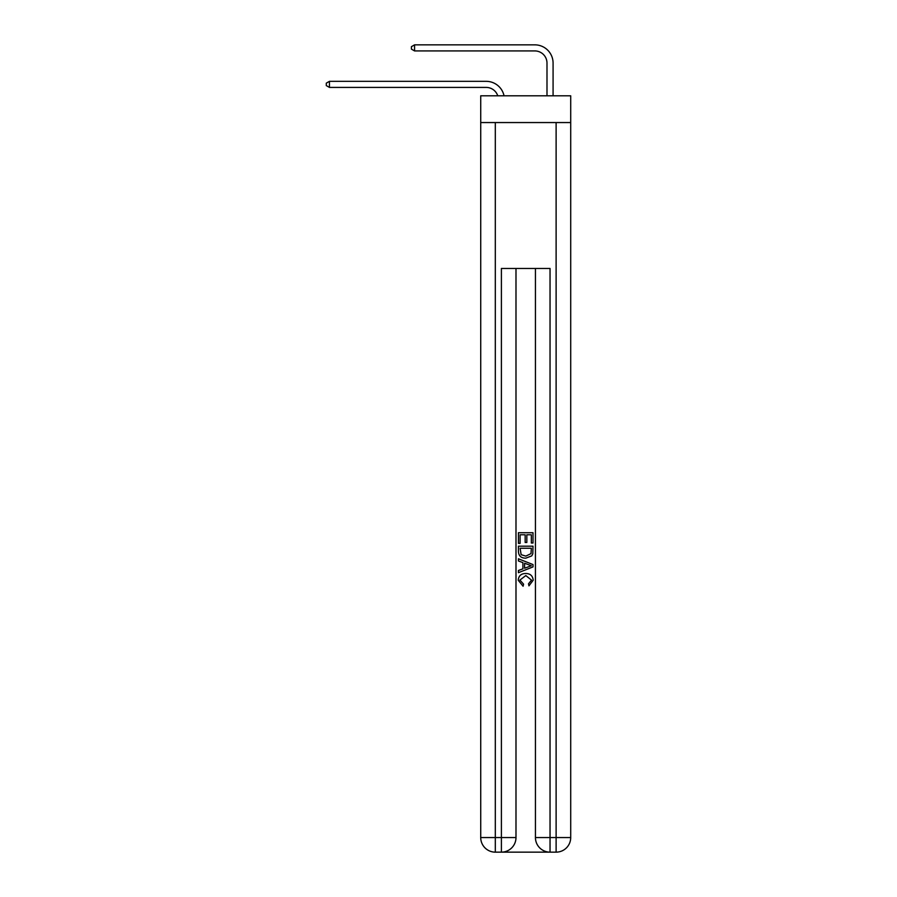 <?xml version="1.0" encoding="UTF-8"?>
<svg xmlns="http://www.w3.org/2000/svg" width="897" height="897" viewBox="0 0 897 897"><rect width="100%" height="100%" fill="white"/><g stroke="black" fill="none" stroke-linecap="round" stroke-linejoin="round"><path stroke-width="1.35" d="M570.705 122.553L570.705 95.8L480.725 95.8L480.725 122.553L570.705 122.553L570.705 837.563L556.118 837.563L556.118 122.553M486.196 81.335L329.457 81.335L486.196 81.335A18.243 18.243 170.1 0 1 504.047 95.8M546.991 95.8L546.991 63.093A12.166 12.166 27.1 0 0 534.836 50.927L414.571 50.927L411.409 49.111L411.409 46.678L414.571 44.85L534.836 44.85A18.243 18.243 21.4 0 1 553.079 63.093L553.079 95.8M502.488 852.15L548.942 852.15M550.04 852.15L550.04 837.563L535.442 837.563A14.587 14.587 0 0 0 550.04 852.15L556.118 852.15L556.118 837.563L550.04 837.563L550.04 268.472L501.401 268.472L501.401 837.563L480.725 837.563L480.725 122.553M515.988 268.472L515.988 837.563A14.587 14.587 0 0 1 501.401 852.15L495.312 852.15A14.587 14.587 0 0 1 480.725 837.563M535.442 837.563L535.442 268.472M556.118 852.15A14.587 14.587 0 0 0 570.705 837.563M518.421 543.38L518.421 532.717L533.009 532.717L533.009 543.01L531.327 543.01L531.327 534.78L526.842 534.78L526.842 542.45L525.16 542.45L525.16 534.78L520.103 534.78L520.103 543.38L518.421 543.38M518.421 551.408L518.421 546.183L533.009 546.183L532.807 553.752L531.753 555.882L525.799 558.158C521.123 558.181 518.668 555.927 518.421 551.408M520.103 548.246L521.135 554.694L525.821 556.106L531.024 553.617L531.327 548.246L520.103 548.246M518.421 560.961L518.421 558.786L533.009 564.572L533.009 566.893L518.421 572.69L518.421 570.503L522.906 568.844L522.906 562.621L518.421 560.961M528.636 564.74L524.588 563.249L524.588 568.227L531.327 565.738L528.636 564.74M519.912 580.067L523.568 584.16L523.086 586.223L518.231 580.269C518.623 575.784 521.157 573.531 525.821 573.497C530.306 573.598 532.762 575.84 533.199 580.224L528.961 585.842L528.512 583.79L531.517 580.124L525.833 575.56L519.912 580.067M546.991 63.093A12.166 12.166 -158.6 0 0 534.836 50.927A12.166 12.166 -158.6 0 1 546.991 63.093A12.166 12.166 -158.6 0 0 534.836 50.927A12.166 12.166 -158.6 0 1 546.991 63.093A12.166 12.166 -158.6 0 0 534.836 50.927A12.166 12.166 -158.6 0 1 546.991 63.093A12.166 12.166 -158.6 0 0 534.836 50.927A12.166 12.166 -158.6 0 1 546.991 63.093A12.166 12.166 -158.6 0 0 534.836 50.927A12.166 12.166 -158.6 0 1 546.991 63.093A12.166 12.166 -158.6 0 0 534.836 50.927A12.166 12.166 -158.6 0 1 546.991 63.093A12.166 12.166 -158.6 0 0 534.836 50.927A12.166 12.166 -158.6 0 1 546.991 63.093A12.166 12.166 -158.6 0 0 534.836 50.927A12.166 12.166 -158.6 0 1 546.991 63.093A12.166 12.166 -158.6 0 0 534.836 50.927A12.166 12.166 -158.6 0 1 546.991 63.093A12.166 12.166 -158.6 0 0 534.836 50.927A12.166 12.166 -158.6 0 1 546.991 63.093A12.166 12.166 -158.6 0 0 534.836 50.927A12.166 12.166 -158.6 0 1 546.991 63.093A12.166 12.166 -158.6 0 0 534.836 50.927A12.166 12.166 -158.6 0 1 546.991 63.093A12.166 12.166 -158.6 0 0 534.836 50.927A12.166 12.166 -158.6 0 1 546.991 63.093A12.166 12.166 -158.6 0 0 534.836 50.927A12.166 12.166 -158.6 0 1 546.991 63.093A12.166 12.166 -158.6 0 0 534.836 50.927A12.166 12.166 -158.6 0 1 546.991 63.093A12.166 12.166 -158.6 0 0 534.836 50.927A12.166 12.166 -158.6 0 1 546.991 63.093A12.166 12.166 -158.6 0 0 534.836 50.927A12.166 12.166 -158.6 0 1 546.991 63.093A12.166 12.166 -158.6 0 0 534.836 50.927A12.166 12.166 -158.6 0 1 546.991 63.093A12.166 12.166 -158.6 0 0 534.836 50.927A12.166 12.166 -158.6 0 1 546.991 63.093A12.166 12.166 -158.6 0 0 534.836 50.927A12.166 12.166 -158.6 0 1 546.991 63.093A12.166 12.166 -158.6 0 0 534.836 50.927M497.757 95.8A12.166 12.166 -9.9 0 0 486.196 87.413L329.457 87.413L326.295 85.585L326.295 83.152L329.457 81.335L329.457 87.413M414.571 44.85L414.571 50.927M495.312 122.553L495.312 852.15M515.988 837.563L501.401 837.563L501.401 852.15"/></g></svg>

